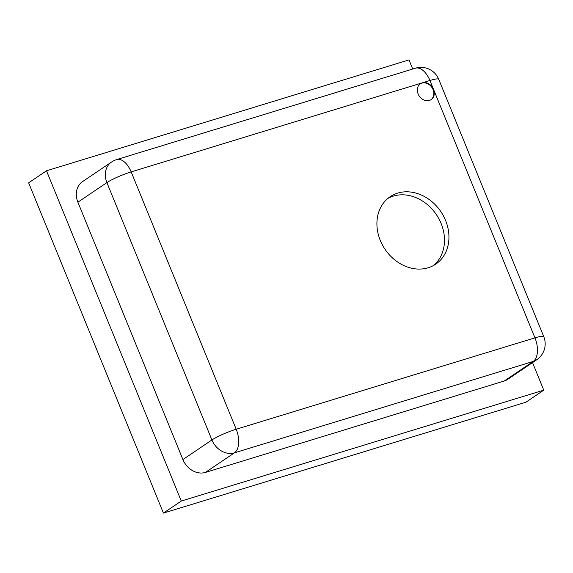 <?xml version="1.0" encoding="UTF-8"?>
<svg xmlns="http://www.w3.org/2000/svg" width="573" height="573" viewBox="0 0 573 573"><rect width="100%" height="100%" fill="white"/><g stroke="black" fill="none" stroke-linecap="round" stroke-linejoin="round"><path stroke-width="0.86" d="M82.526 181.62A19.16 15.843 56 0 0 77.885 202.19L106.893 182.615A19.16 15.843 -124 0 1 111.534 162.037L82.526 181.62M504.183 381.024L533.191 361.448A19.16 15.843 -124 0 0 536.736 359.758L507.735 379.333A19.16 15.843 -124 0 1 504.183 381.024L205.435 472.417A19.16 15.843 -124 0 1 182.909 459.546L77.885 202.19M412.71 69.025L408.986 59.907L46.499 170.79L181.276 501.046L543.763 390.156L532.518 362.602M422.244 82.849A9.576 7.922 56 0 0 420.467 83.694A9.576 7.922 56 0 0 418.648 95.054A9.576 7.922 56 0 0 429.413 100.418A9.576 7.922 56 0 0 431.183 99.573A9.576 7.922 56 0 0 433.503 89.288A9.576 7.922 56 0 0 422.244 82.849L429.922 80.499L534.946 337.855L236.198 429.241L131.174 171.893L422.244 82.849M428.167 267.77A40.704 33.671 56 0 0 435.702 264.182A40.704 33.671 56 0 0 440.838 211.602A40.704 33.671 56 0 0 390.156 196.704A40.704 33.671 56 0 0 382.42 244.965A40.704 33.671 56 0 0 428.167 267.77M181.276 501.046L163.427 513.093L28.65 182.844L46.499 170.79M163.427 513.093L525.914 402.21L543.763 390.156M430.96 99.716A9.576 7.922 56 0 0 431.942 87.504A9.576 7.922 56 0 0 420.245 83.851M433.403 265.578A40.704 33.671 56 0 0 436.375 214.617A40.704 33.671 56 0 0 388 198.315M415.396 68.208A19.16 10.436 73 0 1 429.922 80.499A19.16 2.643 157.8 0 1 438.732 79.289A19.16 19.16 0 0 0 415.396 68.208L116.648 159.595A19.16 10.436 73 0 1 131.174 171.893A19.16 2.643 -22.2 0 0 106.893 182.615L211.917 439.964A19.16 2.643 -22.2 0 1 236.198 429.241A19.16 10.436 -107 0 1 234.443 452.835A19.16 15.843 -124 0 1 211.917 439.964L182.909 459.546M205.435 472.417L234.443 452.835L533.191 361.448A19.16 10.436 -107 0 0 534.946 337.855A19.16 2.643 157.8 0 1 543.756 336.638L438.732 79.289M116.648 159.595A19.16 19.16 0 0 0 111.534 162.037M536.736 359.758A19.16 19.16 0 0 0 543.756 336.638"/></g></svg>
